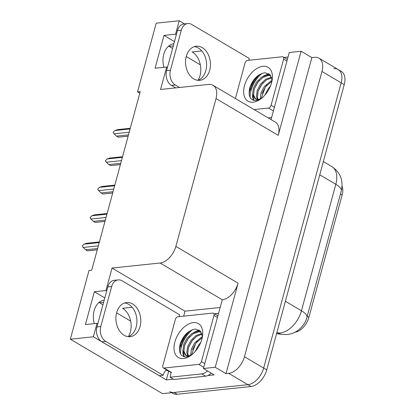 <?xml version="1.0" encoding="UTF-8"?>
<svg xmlns="http://www.w3.org/2000/svg" width="415" height="415" viewBox="0 0 415 415"><rect width="100%" height="100%" fill="white"/><g stroke="black" fill="none" stroke-linecap="round" stroke-linejoin="round"><path stroke-width="0.62" d="M198.1 80.23A17.995 13.01 84 0 0 200.02 75.623A17.995 13.01 84 0 0 192.187 51.948L201.794 50.941M132.152 307.276L122.539 308.288A17.995 13.01 -96 0 1 130.372 331.959A17.995 13.01 -96 0 1 128.458 336.565M99.003 302.457A17.995 13.01 -96 0 1 99.429 302.696L102.951 304.781M94.324 323.633A17.995 13.01 -96 0 1 104.238 300.05M333.759 68.651A16.87 10.271 120.6 0 1 338.158 69.513A16.87 10.271 120.6 0 1 341.166 82.818L263.665 368.084A16.87 10.271 120.6 0 1 247.895 384.684L162.524 393.653L70.343 339.205L93.365 336.783L166.342 379.891L168.729 371.114M183.663 316.147L185.017 311.167L219.992 307.494M106.702 290.977L105.934 290.526L112.04 268.059L160.091 263.011L222.316 299.765L203.412 368.515L214.166 374.87L207.868 375.528M173.346 379.154L166.342 379.891M160.091 263.011A16.87 10.271 -59.4 0 0 175.861 246.411L216.023 98.599L278.242 135.352L301.098 51.237L289.276 52.482L271.047 119.572M278.242 135.352A16.87 10.271 -59.4 0 0 275.233 122.046L213.014 85.293A16.87 10.271 -59.4 0 0 208.615 84.427L160.558 89.474L166.664 67.012L167.432 67.463M222.316 299.765A16.87 10.271 -59.4 0 0 238.085 283.165L215.235 367.275L225.988 373.63L311.852 57.592L314.554 57.306A16.87 10.271 120.6 0 1 318.953 58.173A16.87 10.271 120.6 0 1 321.962 71.479L244.461 356.739A16.87 10.271 120.6 0 1 228.691 373.344L225.988 373.63M203.412 368.515L215.235 367.275M176.349 34.642L175.581 34.186L179.233 20.75L156.211 23.167L137.536 91.891L139.803 93.23M179.233 20.75L184.566 23.899M301.098 51.237L311.852 57.592M168.646 46.117A17.995 13.01 -96 0 1 169.076 46.361L172.599 48.441M186.242 56.502L200.341 64.828M116.599 312.837L130.694 321.163M137.536 91.891L140.239 91.611L91.72 270.196L89.017 270.476L70.343 339.205M216.023 98.599A16.87 10.271 -59.4 0 0 213.014 85.293M112.04 268.059L185.017 311.167M93.365 336.783L97.017 323.347L97.784 323.804M174.461 41.588L163.992 35.405L155.075 68.231L166.664 67.012M163.992 35.405L175.581 34.186M104.813 297.923L94.345 291.74L85.428 324.566L97.017 323.347M94.345 291.74L105.934 290.526M342.059 186.19A15.184 9.244 120.6 0 1 342.136 194.972L308.89 317.345A15.184 9.244 120.6 0 1 294.961 332.259M173.885 43.71A17.995 13.01 84 0 0 163.972 67.292M318.953 58.173L338.158 69.513A16.87 10.271 120.6 0 1 341.166 82.818L263.665 368.084A16.87 10.271 120.6 0 1 247.895 384.684L174.113 392.434A16.87 10.271 120.6 0 1 169.714 391.573M338.158 69.513L341.234 71.328A16.87 10.271 120.6 0 1 344.243 84.634L266.736 369.9A16.87 10.271 120.6 0 1 250.966 386.5L177.189 394.25A16.87 10.271 120.6 0 1 172.79 393.389L171.618 392.699M128.142 136.146L118.285 137.183L128.131 136.187M129.205 132.224L114.073 133.812L116.522 136.141L128.484 134.88M118.285 137.183L116.522 136.141M114.073 133.812L113.176 132.515L113.29 132.095L114.965 130.528L130.097 128.941M130.279 128.276L117.715 129.594L114.965 130.528M120.423 164.558L110.566 165.595L120.407 164.605M121.486 160.636L106.354 162.224L108.803 164.553L120.765 163.297M110.566 165.595L108.803 164.553M106.354 162.224L105.457 160.932L105.571 160.506L107.246 158.945L122.378 157.352M122.56 156.688L109.996 158.006L107.246 158.945M112.704 192.975L102.847 194.007L112.688 193.017M113.767 189.048L98.635 190.641L101.084 192.965L113.046 191.709M102.847 194.007L101.084 192.965M98.635 190.641L97.738 189.344L97.852 188.924L99.527 187.357L114.659 185.77M114.841 185.1L102.272 186.423L99.527 187.357M104.979 221.387L95.128 222.419L104.969 221.428M106.048 217.465L90.916 219.053L93.365 221.377L105.327 220.121M95.128 222.419L93.365 221.377M90.916 219.053L90.019 217.756L91.803 215.769L106.94 214.182M107.122 213.512L94.553 214.835L91.803 215.769M97.26 249.799L87.409 250.836L97.25 249.84M98.329 245.877L83.192 247.465L85.646 249.794L97.603 248.538M87.409 250.836L85.646 249.794M83.192 247.465L82.3 246.168L82.414 245.747L84.084 244.181L99.221 242.593M99.403 241.929L86.834 243.247L84.084 244.181M116.636 312.692A17.15 12.398 84 0 0 130.144 336.669A17.15 12.398 84 0 0 140.068 326.532A17.15 12.398 84 0 0 126.559 302.556A17.15 12.398 84 0 0 116.636 312.692M124.65 302.971A17.15 12.398 -96 0 1 136.203 326.937A17.15 12.398 -96 0 1 128.188 336.658M111.661 286.542L107.796 286.947L96.928 326.953A11.247 8.129 -96 0 0 101.825 341.747L159.282 375.684L163.147 375.279L105.685 341.343A11.247 8.129 -96 0 1 100.793 326.548L111.661 286.542A11.247 8.129 -96 0 1 118.166 279.897A11.247 8.129 -96 0 1 122.129 280.82L179.591 314.762A11.247 8.129 -96 0 0 179.223 316.614M163.147 375.279A11.247 8.129 -96 0 1 166.607 369.838M107.796 286.947A11.247 8.129 -96 0 1 114.307 280.301L118.166 279.897M189.987 330.828A22.493 13.69 -59.4 0 0 180.618 346.722M214.389 313.776L218.197 313.377A11.247 6.848 120.6 0 1 218.399 313.361M170.804 372.317A11.247 6.848 120.6 0 1 170.077 377.225L173.921 379.492L205.596 376.166A11.247 6.848 -59.4 0 0 211.292 373.173M207.453 370.901A11.247 6.848 120.6 0 1 201.752 373.899L170.077 377.225M168.796 371.129A5.623 1.836 15.2 0 1 166.176 370.18M186.283 56.357A17.15 12.398 84 0 0 199.786 80.328A17.15 12.398 84 0 0 209.71 70.197A17.15 12.398 84 0 0 196.207 46.221A17.15 12.398 84 0 0 186.283 56.357M194.298 46.63A17.15 12.398 -96 0 1 205.85 70.602A17.15 12.398 -96 0 1 197.836 80.323M179.529 87.482L175.332 85.002A11.247 8.129 -96 0 1 170.435 70.208L181.308 30.207A11.247 8.129 -96 0 1 187.813 23.556A11.247 8.129 -96 0 1 191.777 24.485L249.233 58.427A11.247 8.129 -96 0 0 248.865 60.274M175.664 87.887L171.468 85.412A11.247 8.129 -96 0 1 166.576 70.617L177.444 30.611A11.247 8.129 -96 0 1 183.949 23.966L187.813 23.556M259.634 74.487A22.493 13.69 -59.4 0 0 250.261 90.387M284.036 57.441L287.844 57.042A11.247 6.848 120.6 0 1 288.041 57.026M271.602 117.538A11.247 6.848 120.6 0 1 271.4 117.559L268.214 117.896M183.513 358.513A19.681 11.978 120.6 0 1 174.865 341.981A19.681 11.978 120.6 0 1 193.266 322.611A19.681 11.978 120.6 0 1 202.722 334.371A19.681 11.978 120.6 0 1 189.883 356.101A19.681 11.978 120.6 0 1 183.513 358.513M202.468 336.586L200.31 330.994L195.403 329.069C188.42 330.288 183.347 335.242 180.172 343.942C178.32 352.366 180.406 356.693 186.423 356.921L190.801 355.489M201.109 332.031L198.785 331.824L193.167 333.857L188.042 338.733L184.685 345.093L183.918 351.178L186.029 355.453M200.891 331.71L197.825 331.258L192.207 333.292L187.077 338.168L183.726 344.528L182.958 350.613L185.526 355.199L188.773 356.402M185.526 355.199L188.939 355.764L191.984 354.669M202.048 334.153L196.689 336.337L191.88 341.006L188.524 347.36L187.756 353.445L188.405 355.821M201.835 333.515L196.051 335.559L190.921 340.435L187.564 346.795L186.797 352.88L187.746 355.831M202.281 337.577L195.719 343.272L191.533 354.908M202.463 336.503L194.76 342.707L191.403 349.062L190.656 355.302M200.777 342.474L198.603 344.974L195.195 351.495M212.739 313.092A2.812 1.712 120.6 0 1 213.471 313.237A2.812 1.712 120.6 0 1 213.974 315.452L201.431 361.615A2.812 1.712 120.6 0 1 198.806 364.38L164.039 368.032A2.812 1.712 120.6 0 1 163.303 367.887A2.812 1.712 120.6 0 1 162.804 365.672L175.343 319.509A2.812 1.712 120.6 0 1 177.973 316.744L212.739 313.092M199.107 330.003L193.779 332.405M182.906 350.125L182.927 353.466L183.902 356.682M197.384 341.296L195.968 343.065L192.275 349.907M193.54 339.029L192.129 340.798L188.436 347.64M199.532 330.299L196.3 331.492M189.702 336.757L188.286 338.531L184.592 345.373M183.3 352.216L184.291 356.786M189.064 331.414L184.447 336.259L180.629 343.449L179.482 350.545M253.155 102.178A19.681 11.978 120.6 0 1 244.513 85.646A19.681 11.978 120.6 0 1 262.908 66.276A19.681 11.978 120.6 0 1 272.365 78.036A19.681 11.978 120.6 0 1 259.531 99.766A19.681 11.978 120.6 0 1 253.155 102.178M272.11 80.251L269.958 74.659L265.045 72.734C258.068 73.948 252.989 78.907 249.82 87.607C247.968 96.031 250.048 100.357 256.065 100.586L260.444 99.149M270.756 75.696L268.432 75.489L262.814 77.522L257.684 82.398L254.328 88.758L253.56 94.843L255.671 99.118M270.538 75.369L267.468 74.918L261.855 76.957L256.724 81.833L253.368 88.188L252.6 94.272L255.173 98.863L258.421 100.067M255.173 98.863L258.581 99.429L261.626 98.334M271.695 77.812L266.337 80.002L261.528 84.665L258.172 91.025L257.404 97.11L258.047 99.486M271.483 77.18L265.693 79.224L260.563 84.1L257.212 90.46L256.439 96.545L257.393 99.496M271.929 81.241L265.367 86.937L261.175 98.573M272.105 80.168L264.407 86.367L261.051 92.727L260.304 98.962M270.419 86.138L268.246 88.639L264.837 95.16M235.388 98.511L244.99 63.173A2.812 1.712 120.6 0 1 247.615 60.408L282.382 56.756A2.812 1.712 120.6 0 1 283.118 56.902A2.812 1.712 120.6 0 1 283.616 59.117L271.078 105.275A2.812 1.712 120.6 0 1 268.448 108.045L254.084 109.55M268.749 73.668L263.426 76.07M252.553 93.79L252.574 97.131L253.544 100.347M267.027 84.961L265.616 86.73L261.922 93.572M263.188 82.689L261.772 84.463L258.078 91.305M269.179 73.963L265.948 75.151M259.349 80.422L257.933 82.191L254.239 89.033M252.948 95.881L253.933 100.451M258.706 75.079L254.089 79.924L250.276 87.114L249.125 94.21M103.641 302.255L99.429 302.696M228.691 373.344L250.966 386.5M244.461 356.739L266.736 369.9M321.962 71.479L344.243 84.634M175.861 246.411L238.085 283.165M342.136 194.972L340.445 193.976M308.89 317.345L307.199 316.349M173.283 45.92L169.076 46.361M276.831 332.737L277.832 332.877A22.493 13.69 -59.4 0 0 280.431 332.908A22.493 13.69 -59.4 0 0 301.456 310.768A19.681 6.427 15.2 0 1 306.929 317.345C305.933 321.464 303.531 325.35 299.713 329.002C297.187 331.274 294.209 332.903 290.77 333.883L287.362 334.526L282.293 334.449L276.582 333.66M282.293 334.449A19.681 15.127 97.8 0 1 277.832 332.877L276.94 332.348M285.38 301.274L301.456 310.768L335.818 184.291A22.493 13.69 -59.4 0 0 331.808 166.55C340.43 172.484 343.589 180.592 341.291 190.874A19.681 6.427 -164.8 0 0 335.818 184.291L319.747 174.798M177.189 394.25L174.113 392.434M201.752 373.899L205.596 376.166M96.928 326.953L100.793 326.548M101.825 341.747L105.685 341.343M166.576 70.617L170.435 70.208M181.308 30.207L177.444 30.611M171.468 85.412L175.332 85.002M180.437 353.736A21.928 13.347 120.6 0 1 192.524 329.64M213.974 315.452L217.294 317.418M164.039 368.032L171.717 372.566M198.806 364.38L203.744 367.296M201.431 361.615L204.756 363.576M250.084 97.395A21.928 13.347 120.6 0 1 262.166 73.299M283.616 59.117L286.941 61.078M268.448 108.045L273.386 110.961M271.078 105.275L274.398 107.241M341.291 190.874L306.929 317.345M331.808 166.55L323.342 161.549M213.471 313.237L217.745 315.763M163.303 367.887L170.985 372.426M283.118 56.902L287.393 59.423"/></g></svg>
